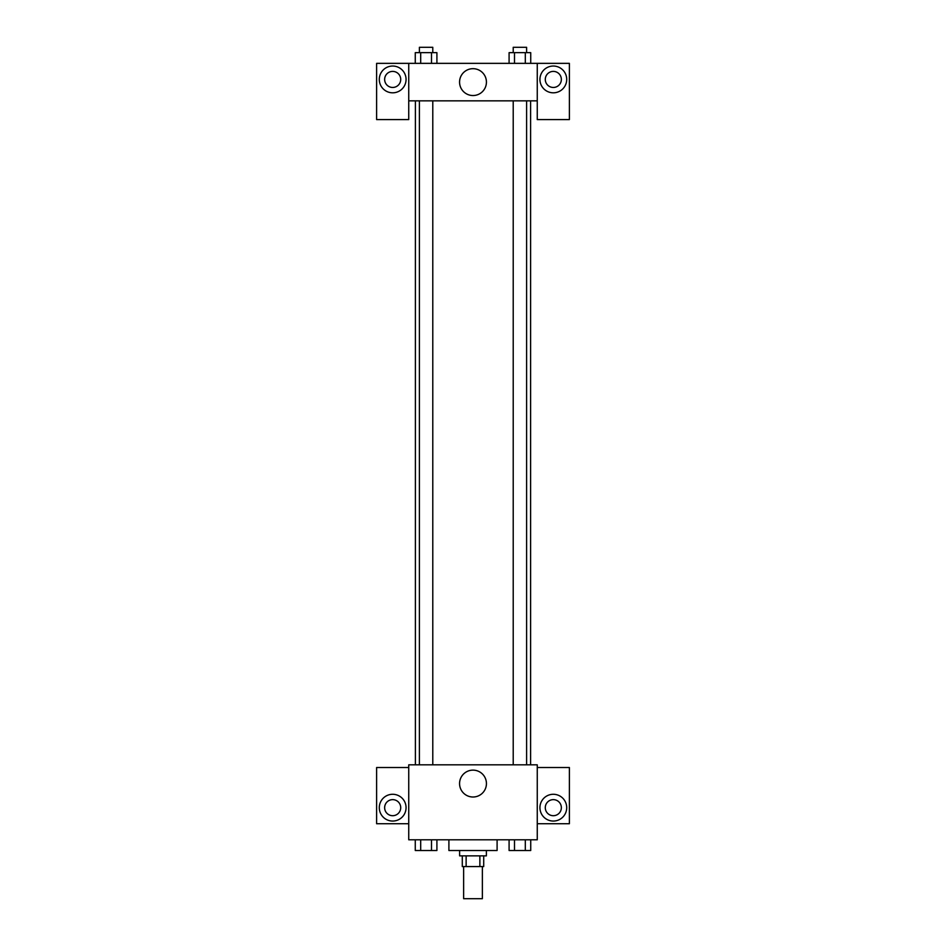 <?xml version="1.0" encoding="UTF-8"?>
<svg xmlns="http://www.w3.org/2000/svg" width="946" height="946" viewBox="0 0 946 946"><rect width="100%" height="100%" fill="white"/><g stroke="black" fill="none" stroke-linecap="round" stroke-linejoin="round"><path stroke-width="1.42" d="M463.635 866.571L463.635 898.7L482.365 898.7L482.365 866.571M479.87 855.858L479.87 866.571L462.287 866.571L462.287 855.858M479.87 866.571L483.713 866.571L483.713 855.858M486.386 850.513L486.386 855.858L459.614 855.858L459.614 850.513M466.13 855.858L466.13 866.571M448.901 839.8L448.901 850.513L497.099 850.513L497.099 839.8M537.257 839.8L408.743 839.8L408.743 764.829L537.257 764.829L537.257 839.8M392.685 821.057A13.386 13.386 0 0 1 381.084 800.978A13.386 13.386 0 0 1 404.273 800.978A13.386 13.386 0 0 1 392.685 821.057M408.743 823.73L376.614 823.73L376.614 767.513L408.743 767.513M384.644 807.671A8.029 8.029 0 0 1 392.685 799.642A8.029 8.029 0 0 1 400.714 807.671A8.029 8.029 0 0 1 392.685 815.7A8.029 8.029 0 0 1 384.644 807.671M473 797.005A13.433 13.433 0 0 1 461.364 776.855A13.433 13.433 0 0 1 484.636 776.855A13.433 13.433 0 0 1 473 797.005M553.315 821.057A13.386 13.386 0 0 1 541.727 800.978A13.386 13.386 0 0 1 564.916 800.978A13.386 13.386 0 0 1 553.315 821.057M537.257 823.73L569.386 823.73L569.386 767.513L537.257 767.513M545.286 807.671A8.029 8.029 0 0 1 553.315 799.642A8.029 8.029 0 0 1 561.356 807.671A8.029 8.029 0 0 1 553.315 815.7A8.029 8.029 0 0 1 545.286 807.671M530.611 100.844L530.611 764.829M513.217 764.829L513.217 100.844M432.783 100.844L432.783 764.829M537.257 100.844L537.257 119.586L569.386 119.586L569.386 63.358L537.257 63.358L537.257 100.844L408.743 100.844L408.743 119.586L376.614 119.586L376.614 63.358L408.743 63.358L408.743 100.844M400.714 79.429A8.029 8.029 0 0 1 392.685 87.458A8.029 8.029 0 0 1 384.644 79.429A8.029 8.029 0 0 1 392.685 71.399A8.029 8.029 0 0 1 400.714 79.429M392.685 92.814A13.386 13.386 0 0 1 381.084 72.736A13.386 13.386 0 0 1 404.273 72.736A13.386 13.386 0 0 1 392.685 92.814M561.356 79.429A8.029 8.029 0 0 1 549.307 86.382A8.029 8.029 0 0 1 549.307 72.475A8.029 8.029 0 0 1 561.356 79.429M553.315 92.814A13.386 13.386 0 0 1 541.727 72.736A13.386 13.386 0 0 1 564.916 72.736A13.386 13.386 0 0 1 553.315 92.814M537.257 63.358L408.743 63.358M459.567 82.101A13.433 13.433 0 0 1 479.717 70.477A13.433 13.433 0 0 1 479.717 93.737A13.433 13.433 0 0 1 459.567 82.101M530.73 63.358L530.73 52.657L509.09 52.657L509.09 63.358M525.314 52.657L525.314 63.358M514.494 52.657L514.494 63.358M513.217 52.657L513.217 47.3L526.603 47.3L526.603 52.657M436.91 63.358L436.91 52.657L415.27 52.657L415.27 63.358M431.506 52.657L431.506 63.358M420.686 52.657L420.686 63.358M419.397 52.657L419.397 47.3L432.783 47.3L432.783 52.657M530.73 839.8L530.73 850.513L509.09 850.513L509.09 839.8M525.314 839.8L525.314 850.513M514.494 839.8L514.494 850.513M526.603 850.513L513.217 850.513M436.91 839.8L436.91 850.513L415.27 850.513L415.27 839.8M431.506 839.8L431.506 850.513M420.686 839.8L420.686 850.513M432.783 850.513L419.397 850.513M415.389 100.844L415.389 764.829M526.603 764.829L526.603 100.844M419.397 100.844L419.397 764.829"/></g></svg>
